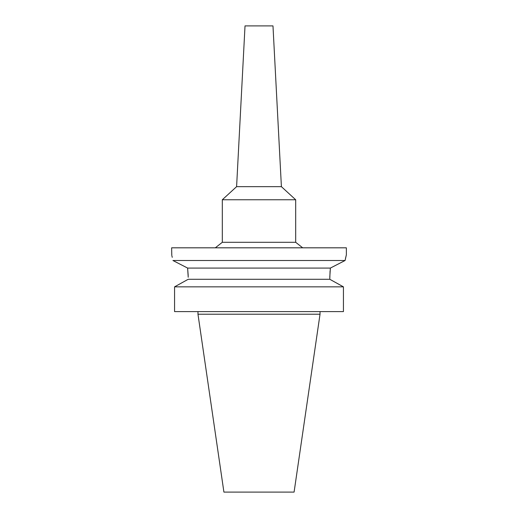 <?xml version="1.0" encoding="UTF-8"?>
<svg xmlns="http://www.w3.org/2000/svg" width="518" height="518" viewBox="0 0 518 518"><rect width="100%" height="100%" fill="white"/><g stroke="black" fill="none" stroke-linecap="round" stroke-linejoin="round"><path stroke-width="0.78" d="M320.027 314.219L197.973 314.219L223.912 492.1L294.088 492.1L320.027 314.219L320.027 311.596M343.434 286.849L174.566 286.849L174.566 311.596L343.434 311.596L343.434 286.849L330.108 279.461M188.215 277.26L187.62 268.071L188.189 275.44M188.215 279.28L174.566 286.849L188.215 279.28L329.785 279.28L330.07 270.959M173.006 260.554L178.024 263.125M182.019 265.177L187.367 267.942M331.721 267.379L345.079 260.509L330.38 268.071L187.62 268.071L172.921 260.509C171.244 252.939 171.244 252.939 172.921 260.509L345.079 260.509L345.817 257.058M345.079 260.509L346.367 254.804L346.367 247.818L171.633 247.818L171.788 255.419M171.918 255.944L172.248 257.329M346.05 256.093L346.134 255.737M330.38 268.071L329.785 277.26M215.313 247.818L222.306 242.301L295.694 242.301L302.687 247.818M295.694 242.301L295.694 199.767L222.306 199.767L222.306 242.301M281.404 186.661L272.98 25.9L245.02 25.9L236.596 186.661L281.404 186.661L295.694 199.767M335.69 282.543L341.589 285.819M197.973 314.219L197.973 311.596M236.596 186.661L222.306 199.767"/></g></svg>
